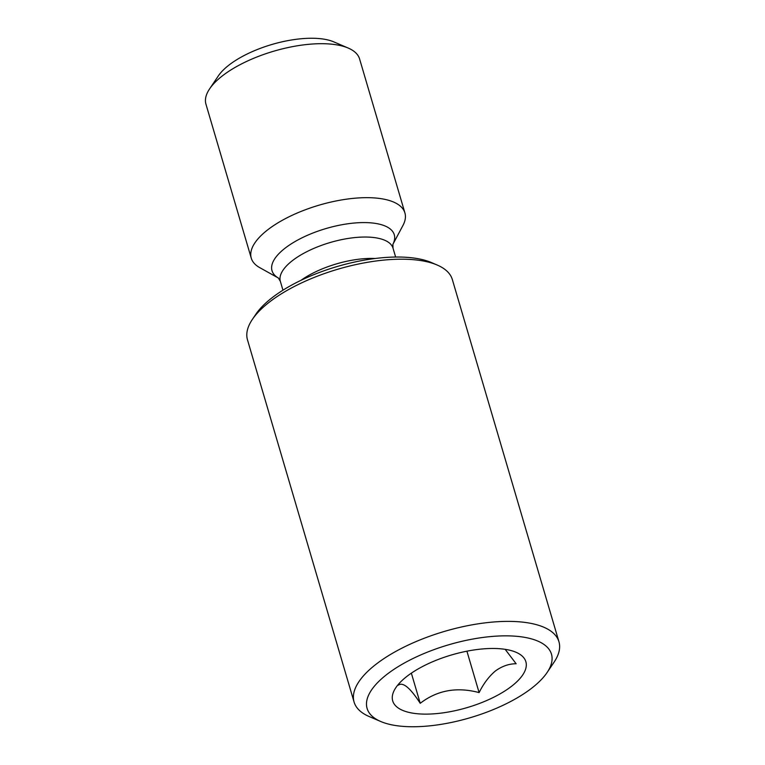 <?xml version="1.0" encoding="UTF-8"?>
<svg xmlns="http://www.w3.org/2000/svg" width="765" height="765" viewBox="0 0 765 765"><rect width="100%" height="100%" fill="white"/><g stroke="black" fill="none" stroke-linecap="round" stroke-linejoin="round"><path stroke-width="1.15" d="M505.158 649.332L516.155 663.762C509.031 663.743 502.146 666.124 495.49 670.905C489.036 676.327 483.576 683.556 479.11 692.602C456.858 686.664 437.236 690.231 420.224 703.303C410.222 687.831 402.935 681.787 398.383 685.163M511.756 686.129A69.405 27.454 -16.4 0 1 427.119 714.118A69.405 27.454 -16.4 0 1 395.859 687.639A69.405 27.454 -16.4 0 1 406.808 676.461A69.405 27.454 -16.4 0 1 516.031 652.268A69.405 27.454 -16.4 0 1 511.756 686.129M386.631 674.606A96.094 38.011 -16.4 0 1 503.819 635.858A96.094 38.011 -16.4 0 1 547.099 672.521A96.094 38.011 -16.4 0 1 531.943 687.993A96.094 38.011 -16.4 0 1 380.712 721.491A96.094 38.011 -16.4 0 1 386.631 674.606M380.712 721.491L369.208 716.547A106.775 42.238 -16.4 0 1 354.08 702.04A106.775 42.238 -16.4 0 1 375.787 664.45A106.775 42.238 -16.4 0 1 484.8 622.901A106.775 42.238 -16.4 0 1 558.947 641.739A106.775 42.238 -16.4 0 1 554.09 662.136L547.099 672.521M354.08 702.04L247.487 339.851A106.775 42.238 -16.4 0 1 252.335 319.454A106.775 42.238 -16.4 0 1 269.184 302.261A106.775 42.238 -16.4 0 1 437.217 265.044A106.775 42.238 -16.4 0 1 452.345 279.56L558.947 641.739M252.335 319.454L255.835 314.262A101.439 40.124 -16.4 0 1 271.843 297.929A101.439 40.124 -16.4 0 1 431.47 262.577L437.217 265.044M278.441 278.078L259.689 267.607A80.076 31.681 -16.4 0 1 251.264 258.149A80.076 31.681 -16.4 0 1 267.54 229.959A80.076 31.681 -16.4 0 1 349.299 198.804A80.076 31.681 -16.4 0 1 404.915 212.928A80.076 31.681 -16.4 0 1 402.954 225.446L392.866 244.398M251.264 258.149L205.948 104.183A80.076 31.681 -16.4 0 1 209.591 88.893A80.076 31.681 -16.4 0 1 222.223 75.993A80.076 31.681 -16.4 0 1 348.257 48.08A80.076 31.681 -16.4 0 1 359.598 58.962L404.915 212.928M209.591 88.893L218.331 75.907A66.737 26.402 -16.4 0 1 228.859 65.168A66.737 26.402 -16.4 0 1 333.875 41.903L348.257 48.08M466.918 651.187L479.11 692.602M411.36 673.162L420.224 703.303M300.961 280.334A58.723 23.227 -16.4 0 1 375.156 258.493M282.954 290.193L280.363 281.396A58.723 23.227 -16.4 0 1 292.307 260.722A58.723 23.227 -16.4 0 1 352.263 237.867A58.723 23.227 -16.4 0 1 393.038 248.233L392.894 244.312M278.431 278.068A63.725 25.207 -16.4 0 1 284.963 248.281A63.725 25.207 -16.4 0 1 360.344 222.644A63.725 25.207 -16.4 0 1 392.866 244.389M395.629 257.03L393.038 248.233M280.363 281.396L278.374 278.02"/></g></svg>
